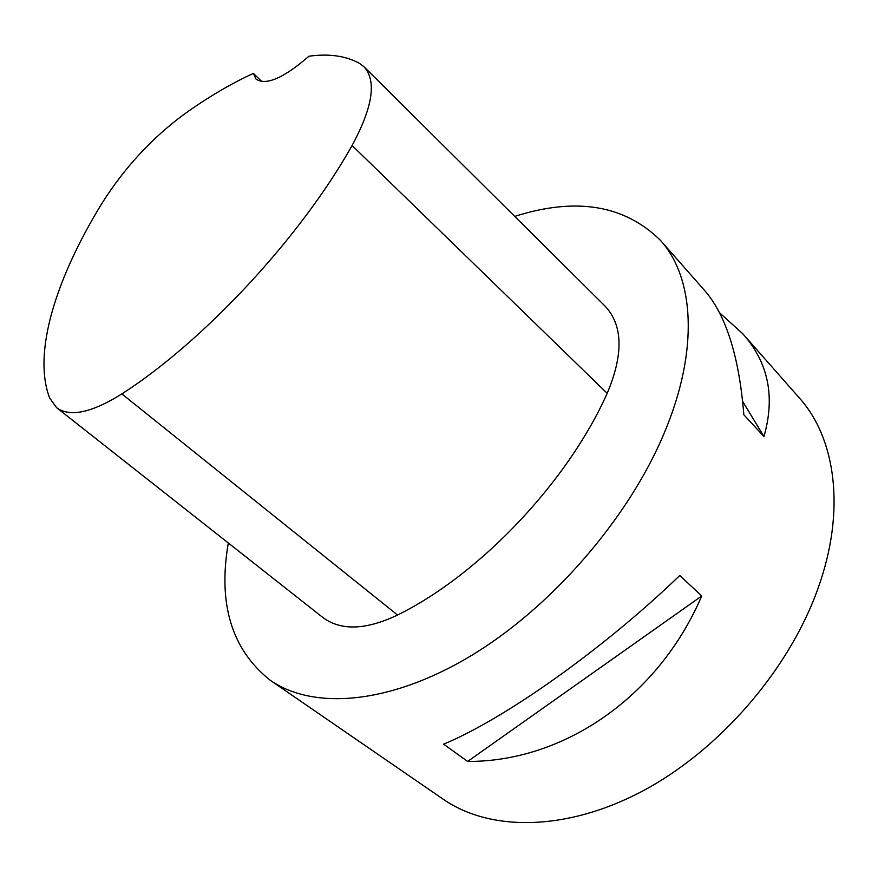 <?xml version="1.0" encoding="UTF-8"?>
<svg xmlns="http://www.w3.org/2000/svg" width="878" height="878" viewBox="0 0 878 878"><rect width="100%" height="100%" fill="white"/><g stroke="black" fill="none" stroke-linecap="round" stroke-linejoin="round"><path stroke-width="1.32" d="M514.695 216.394C575.935 196.924 624.521 204.925 660.465 240.385C694.004 277.25 699.448 349.587 664.284 432.909C628.505 518.799 550.682 608.322 469.576 656.634C388.317 704.99 312.733 709.841 270.358 680.34L443.247 799.243C489.485 831.323 565.399 831.905 642.411 791.144C719.269 750.394 788.982 669.914 817.846 588.875C846.271 510.316 835.636 438.111 799.21 397.811L742.667 333.651L719.28 312.502M270.358 680.34C231.792 649.863 217.777 604.075 228.302 542.988M660.465 240.385L704.046 289.828C725.865 314.467 739.122 356.106 743.82 414.745L763.948 436.509C775.417 396.626 768.327 362.34 742.667 333.651M467.645 761.435C562.557 761.961 657.962 698.043 701.731 595.997L679.781 575.485C603.197 649.325 503.785 719.367 443.609 744.171L467.645 761.435L701.731 595.997M253.413 73.401L256.036 79.097C266.023 85.759 283.66 78.131 308.957 56.225C328.789 53.448 345.636 55.819 359.486 63.359L364.03 66.794L605.161 306.213C622.952 325.255 623.621 354.295 607.192 393.333C567.616 482.055 479.783 574.53 397.547 615.028C365.742 630.13 340.807 630.92 322.731 617.399L56.642 407.71L49.684 398.074C32.266 353.022 56.137 277.887 102.013 203.257C124.446 167.764 151.861 138.065 184.281 114.151C207.921 97.249 230.958 83.662 253.413 73.401L261.885 81.632M364.03 66.794C376.783 80.875 372.799 107.105 352.089 145.485C300.88 237.016 203.74 341.465 121.855 393.904C91.63 412.803 69.889 417.401 56.642 407.71M742.711 401.476L763.948 436.509M352.089 145.485L607.192 393.333M121.855 393.904L397.547 615.028"/></g></svg>
